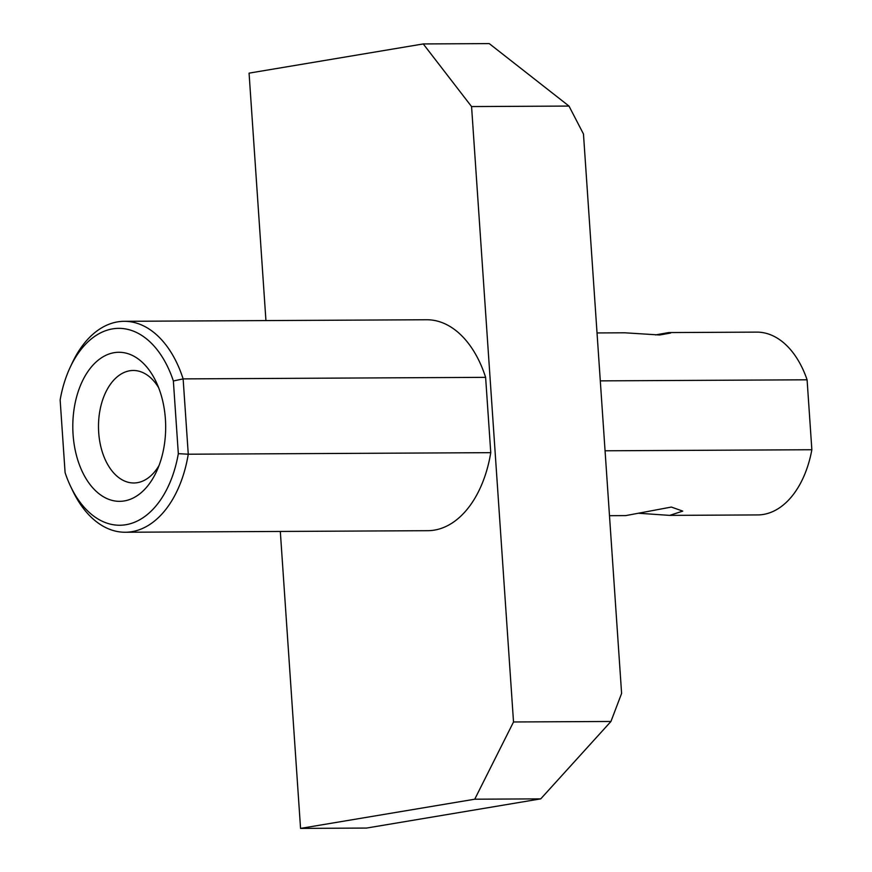 <?xml version="1.0" encoding="UTF-8"?>
<svg xmlns="http://www.w3.org/2000/svg" width="872" height="872" viewBox="0 0 872 872"><rect width="100%" height="100%" fill="white"/><g stroke="black" fill="none" stroke-linecap="round" stroke-linejoin="round"><path stroke-width="1.31" d="M125.906 524.715A98.438 61.323 -90.3 0 0 178.324 453.658L188.265 454.214A105.468 65.705 89.7 0 1 131.879 531.68A105.468 65.705 89.7 0 1 125.274 532.247A105.468 65.705 89.7 0 1 72.725 490.816L70.697 486.576A98.438 61.323 -90.3 0 0 125.906 524.715M73.074 434.539A74.534 46.434 89.7 0 1 101.861 357.542A74.534 46.434 89.7 0 1 155.979 381.555A74.534 46.434 89.7 0 1 165.397 419.072A74.534 46.434 89.7 0 1 156.448 471.687A74.534 46.434 89.7 0 1 107.027 498.621A74.534 46.434 89.7 0 1 73.074 434.539M158.628 387.68A56.255 35.044 -90.3 0 0 133.242 370.48A56.255 35.044 -90.3 0 0 98.7 432.567A56.255 35.044 -90.3 0 0 133.819 482.979A56.255 35.044 -90.3 0 0 159.031 465.528M655.526 334.913L668.693 332.57L670.612 333.039L659.646 334.99L624.799 332.799L597.037 332.94M609.495 515.69L625.736 515.603L671.375 507.057L682.754 511.123L669.642 515.385L638.914 513.27M125.274 532.247L427.771 530.688A105.468 65.705 -90.3 0 0 434.376 530.122A105.468 65.705 -90.3 0 0 490.762 452.666L485.617 377.347A105.468 65.705 -90.3 0 0 426.68 319.752L124.195 321.31A105.468 65.705 89.7 0 1 183.131 378.895L485.617 377.347M178.324 453.658L173.365 380.977L183.131 378.895L188.265 454.214L490.762 452.666M173.365 380.977A98.438 61.323 -90.3 0 0 70.076 367.537A98.438 61.323 -90.3 0 0 60.146 399.954L65.095 472.635A98.438 61.323 -90.3 0 0 70.697 486.576M668.693 332.57L756.743 332.123A91.407 56.942 89.7 0 1 807.091 379.8L811.854 449.734A91.407 56.942 89.7 0 1 757.681 514.927L669.642 515.385M540.738 798.861L474.739 799.21L513.521 721.972L471.567 106.569L423.258 43.938L489.247 43.6L568.991 106.068L583.466 133.983L621.605 693.436L610.945 721.471L540.738 798.861L366.556 828.062L300.557 828.4L280.315 531.451M423.258 43.938L249.065 73.139L265.938 320.58M474.739 799.21L300.557 828.4M568.991 106.068L471.567 106.569M513.521 721.972L610.945 721.471M70.076 367.537L72.071 363.275A105.468 65.705 89.7 0 1 124.195 321.31M807.091 379.8L600.307 380.868M811.854 449.734L605.07 450.791"/></g></svg>
